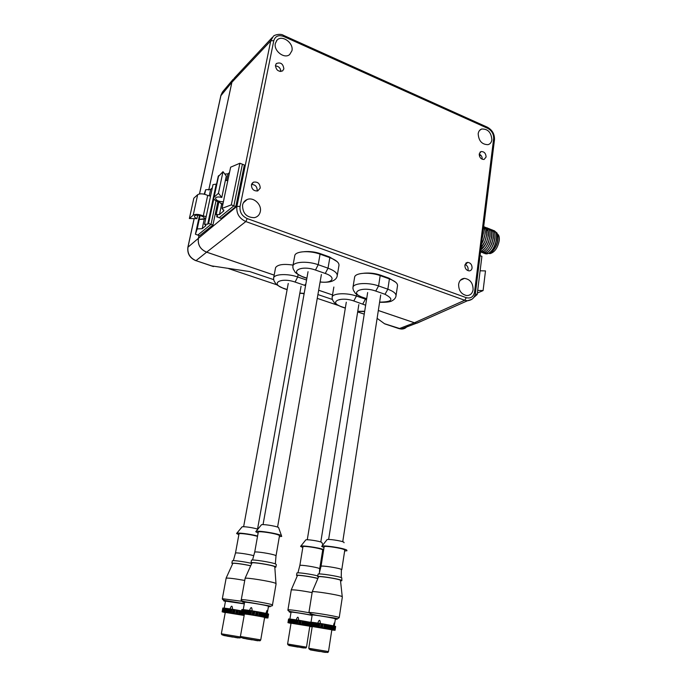 <?xml version="1.0" encoding="UTF-8"?>
<svg xmlns="http://www.w3.org/2000/svg" width="687" height="687" viewBox="0 0 687 687"><rect width="100%" height="100%" fill="white"/><g stroke="black" fill="none" stroke-linecap="round" stroke-linejoin="round"><path stroke-width="1.03" d="M242.554 205.138C243.155 202.459 244.658 200.604 247.045 199.565C253.374 196.628 262.03 204.554 260.296 211.639C259.54 214.894 257.599 216.903 254.456 217.667C246.564 217.539 242.597 213.365 242.554 205.138M473.103 289.605C472.381 293.538 470.252 295.522 466.696 295.565C461.312 294.302 458.615 290.549 458.624 284.298C459.285 280.639 461.226 278.664 464.455 278.364C470.123 279.274 473.008 283.018 473.103 289.605M291.932 50.769L289.639 54.582C284.315 59.254 273.435 50.786 275.35 43.384L277.059 40.095C282.082 34.479 293.899 43.023 291.932 50.769M283.851 68.906L282.58 70.924C278.372 71.989 276.002 70.1 275.487 65.265L276.44 63.505C280.7 62.01 283.173 63.814 283.851 68.906M472.072 267.973C471.737 269.836 470.732 270.807 469.075 270.884C466.31 270.343 464.91 268.462 464.884 265.268L467.607 262.374C470.501 262.743 471.995 264.615 472.072 267.973M486.104 156.98L484.06 159.478C481.037 159.358 479.423 157.529 479.217 153.982L481.046 151.552C484.155 151.475 485.838 153.287 486.104 156.98M260.227 188.118L257.694 190.969C253.632 191.141 251.545 189.08 251.433 184.803L253.391 182.192C257.668 181.488 259.952 183.463 260.227 188.118M491.866 139.822C491.463 142.398 490.192 144.012 488.036 144.665C481.948 144.571 478.659 140.929 478.186 133.725C478.556 131.346 479.698 129.783 481.613 129.036C487.856 128.761 491.265 132.359 491.866 139.822M280.854 71.5C280.545 68.056 278.733 66.201 275.41 65.918M280.811 70.478L279.901 71.439M234.516 77.88L231.888 82.234L208.745 190.041L231.905 82.268L234.319 78.103L272.258 37.476M274.182 275.101L206.65 252.155C200.355 249.441 197.616 244.821 198.414 238.312L199.015 235.504M422.17 320.872L416.957 323.191L414.416 322.753L378.322 310.49M318.674 290.249L332.517 294.946L318.674 290.223M283.705 36.48L283.465 35.329C280.425 33.216 273.984 35.037 273.28 36.385L270.747 40.816L273.787 40.679L240.064 206.435C239.514 212.025 241.901 216.079 247.217 218.578L466.275 297.677C470.732 298.759 473.489 296.904 474.528 292.095L493.644 138.808C493.798 134.145 491.849 130.659 487.787 128.366L283.705 36.48C278.587 34.685 275.281 36.085 273.787 40.679M231.905 82.268L270.747 40.816L236.895 206.401C236.216 213.382 239.196 218.432 245.826 221.558L247.217 218.578M206.65 252.155L245.826 221.558L464.738 300.262L467.426 300.76L471.832 299.326M337.154 261.635L329.451 256.912L320.649 253.769C315.445 251.931 309.992 251.236 304.289 251.682M395.764 282.297L388.962 278.166L380.641 275.186C375.3 273.323 369.658 272.679 363.724 273.237M257.196 190.522C257.178 186.624 255.289 184.605 251.511 184.477M468.13 269.699C468.216 267.2 467.194 265.457 465.073 264.452M482.214 159.264L482.222 159.247C482.291 156.868 481.286 155.15 479.2 154.094M378.322 310.515L414.433 322.787L416.52 323.216L422.247 320.838M198.99 235.495L198.388 238.32C197.581 244.838 200.321 249.458 206.624 252.172L274.173 275.126M211.201 265.826L249.87 271.597L273.649 279.626M228.745 268.651L276.921 284.83M302.838 293.529L304.083 293.95M317.257 298.373L337.764 305.26M357.661 311.941L364.239 314.148M377.12 318.339L384.66 323.835L398.683 328.523M385.605 324.152L384.66 323.835M332.362 299.446L317.918 294.568M497.843 235.443C498.625 241.043 496.838 246.35 492.467 251.348L490.793 252.687M485.125 253.769L488.32 253.443C491.239 251.811 493.601 248.677 495.404 244.022L496.452 240.201C497.216 235.066 496.315 231.88 493.764 230.652M483.493 253.142L486.679 252.807C489.496 251.244 491.815 248.205 493.635 243.687L494.846 239.248C495.525 234.284 494.623 231.201 492.132 229.99M481.853 252.507L485.031 252.172C487.753 250.678 490.037 247.724 491.883 243.301L493.24 238.32C493.841 233.511 492.923 230.514 490.475 229.329M487.521 253.778L492.158 251.545C497.397 245.182 499.011 238.99 496.984 232.953L494.674 231.167M491.265 229.759C498.427 230.042 494.073 249.621 486.594 252.773L484.962 253.297L482.721 252.704M492.905 230.411C500.059 230.712 495.748 250.266 488.242 253.417L486.602 253.932L484.361 253.34M486.327 227.783C493.429 228.007 489.135 247.646 481.647 250.858L480.617 251.262M487.976 228.445C495.138 228.702 490.716 248.385 483.296 251.502L480.531 251.966L483.382 251.528C486.018 250.102 488.268 247.217 490.132 242.889L491.617 237.427C492.158 232.764 491.231 229.844 488.852 228.677M489.625 229.106C496.787 229.372 492.381 249.02 484.945 252.138L483.313 252.661L481.08 252.069M480.883 249.106L484.464 245.843M484.678 227.131L487.864 230.128C489.041 237.745 486.688 244.28 480.806 249.733M480.608 251.322L481.724 250.892C484.309 249.484 486.525 246.676 488.38 242.459L489.986 236.551C490.458 231.966 489.53 229.123 487.195 228.015M480.797 249.828C483.09 248.23 485.039 245.628 486.628 242.013L488.354 235.684C488.766 231.184 487.83 228.41 485.537 227.354M481.08 247.509L484.885 241.541L486.705 234.842L486.284 229.501L483.897 226.701M483.682 226.616C488.792 227.818 486.911 241.515 481.098 247.372M481.501 244.143L483.133 241.068L485.065 233.992C485.34 230.866 484.867 228.548 483.631 227.036M483.622 227.088C486.018 231.339 485.323 236.955 481.527 243.937M482.197 238.569L483.408 233.168L483.313 229.57M483.279 229.853L482.248 238.14M497.482 234.018C498.994 235.117 499.586 237.281 499.26 240.527C497.757 247.801 494.743 252.146 490.226 253.58L489.23 253.52M275.393 268.643L275.59 267.604C277.771 264.521 283.594 263.688 293.048 265.105M396.064 295.444L397.438 286.23C398.082 283.637 395.411 281.198 389.417 278.905L380.186 275.607L378.58 285.947C368.661 282.28 354.183 282.958 353.015 287.037L352.946 288.583M354.509 277.866L354.681 276.844C355.857 272.662 370.302 271.906 380.186 275.607M294.637 256.431L294.852 255.255C296.226 251.073 310.035 250.412 320.065 254.164L329.837 257.642C336.639 260.27 339.644 263.052 338.871 265.972L337.308 275.264M312.087 615.466C307.656 614.298 291.4 611.739 291.056 612.151L291.039 612.229M312.13 592.58C301.086 590.537 294.139 589.635 291.271 589.893L291.245 590.039M317.832 578.591C313.804 577.123 297.308 574.667 297.437 575.551L297.428 575.569M297.291 575.904L296.544 575.354L296.913 573.13M317.892 578.454C312.568 576.831 296.956 574.572 296.544 575.354M317.772 575.929C312.01 574.272 297.351 572.211 296.939 572.984M299.807 565.564L299.85 565.461C300.271 564.585 316.604 567.11 319.266 568.467L319.695 568.896M319.713 568.759L322.684 550.124L322.272 549.626C319.653 548.097 303.396 545.624 302.95 546.689L302.924 546.852M323.508 550.794L322.572 550.802M302.812 547.53L300.597 546.397C299.953 544.954 318.631 547.505 323.697 549.574M300.743 546.225L305.663 540.068C305.26 538.943 319.532 541.021 321.851 542.421L322.821 544.997M298.673 620.275C298.398 616.342 297.574 616.213 296.2 619.897M292.988 623.169L293.486 619.468L296.243 619.906M291.348 619.21L293.478 619.511M289.631 619.021L291.202 619.227M288.703 618.97L289.57 619.064M290.996 623.418L287.956 622.68L288.952 622.783L288.093 622.62L288.703 618.961L288.093 622.62L290.481 622.886L291.09 619.21M288.566 619.03L287.956 622.68L288.686 619.039M309.605 622.182L309.073 622.07L308.48 625.763L309.013 625.866M307.261 621.761L309.073 622.07M290.481 622.886L295.805 623.616L296.252 619.88L299.858 620.43L307.261 621.735L306.428 625.41L307.381 625.591L307.965 621.898M295.642 623.573L303.731 624.904L304.332 621.211L303.645 624.904L304.727 625.101L305.32 621.409M297.608 623.899L298.21 620.206M300.631 624.389L301.232 620.696M301.773 624.577L302.374 620.885M311.469 626.69L312.173 626.802M309.785 626.518L311.795 626.742M292.344 623.118L292.954 619.434M294.775 623.461L295.384 619.777M298.708 624.062L299.309 620.361L298.708 624.054M304.727 625.101L306.608 625.428M307.381 625.591L308.48 625.763M291.03 623.195L309.502 626.166M309.803 626.269L306.496 647.154L287.604 643.994L291.039 623.152M297.995 647.102C287.441 645.299 286.153 645.033 294.139 646.278L298.072 647.094M300.751 647.506L303.628 647.978L300.751 647.506M292.86 646.218L295.719 646.69L292.86 646.218M290.112 645.668L292.997 646.149L290.112 645.668M295.444 646.587L298.321 647.068L295.444 646.587M298.055 646.965L300.949 647.446L298.055 646.965M244.28 603.882L225.491 601.134M244.744 580.446C234.568 578.634 228.367 577.87 226.152 578.153L226.117 578.317M250.678 565.83C244.151 564.25 232.807 562.747 232.79 563.443L232.781 563.469M250.721 565.736C241.18 563.769 234.902 562.936 231.88 563.237L232.627 563.812M251.76 563.417C244.873 561.743 232.833 560.12 232.326 560.798L232.3 560.961M253.726 555.697C248.548 554.151 235.924 552.348 235.478 553.087L235.426 553.207M257.522 536.427C252.661 534.744 239.514 532.889 239.024 533.808L238.99 533.997M238.861 534.701L236.594 533.498C236.165 532.27 250.137 533.954 257.591 536.04M257.814 529.23C253.941 527.693 241.626 525.993 241.953 527.023L236.749 533.318M232.507 609.317C232.318 605.29 231.493 605.144 230.025 608.897L241.601 610.889M227.38 608.536L229.99 608.922M225.173 608.244L227.242 608.536M225.035 608.278L223.962 611.98L225.035 608.278M225.242 612.649L222.141 611.816L223.61 611.988L222.854 611.834L223.55 608.064L224.658 608.21M222.837 608.064L223.533 608.132M222.837 608.055L222.141 611.816L222.837 608.055M224.34 612.048L240.699 614.616L241.335 610.82L240.493 614.599L241.506 614.796L241.704 613.706M238.286 610.271L237.599 614.066L238.286 610.271M229.355 612.692L229.999 608.897L229.303 612.692M231.321 613.027L232.008 609.232M234.413 613.534L235.1 609.738M235.598 613.731L236.285 609.936M238.681 614.272L239.368 610.477M244.048 614.307L243.876 615.26L243.052 615.097L243.593 614.204M226.1 612.263L226.796 608.476M228.488 612.598L229.183 608.811M233.099 609.395L232.404 613.182L233.099 609.386M241.506 614.796L243.43 615.14M222.897 611.834L223.962 611.98M225.284 612.409L244.16 615.466M232.575 637.081L227.552 636.068L232.67 637.072M235.083 637.442L238.011 637.931L235.083 637.442M227.139 636.145L230.051 636.626L227.139 636.145M223.782 635.501L226.719 635.99L223.782 635.501M229.449 636.48L232.378 636.961L229.449 636.48M231.785 636.806L234.731 637.304L231.785 636.806M311.022 622.19L312.164 615.011C312.585 614.53 331.958 617.647 334.921 618.669L335.376 618.935M308.935 612.641L308.927 612.512C311.572 615.904 333.307 617.149 337.618 618.738L339.215 617.639L338.639 617.278C334.827 615.921 309.468 611.851 308.927 612.512L312.259 591.773C312.843 590.794 338.064 594.762 341.8 596.428L342.358 596.891L339.232 617.527M342.229 596.625L340.451 580.154C337.583 578.703 318.45 575.783 318.588 576.805L312.199 591.816M318.433 577.183L317.669 576.599C318.184 575.62 338.373 578.755 341.387 580.283L341.825 580.73L340.821 580.884M317.669 576.599L318.064 574.126C318.579 573.121 338.76 576.238 341.765 577.793L341.851 580.575M321.001 566.389L321.044 566.277C321.507 565.324 338.794 567.977 341.379 569.394L341.25 577.587M341.783 569.678L344.754 550.244L344.385 549.746C341.851 548.132 324.65 545.547 324.161 546.697L324.127 546.878M324.015 547.608L321.705 546.414C320.941 544.688 343.423 547.943 346.712 550.038L346.969 550.759L344.642 550.974M321.868 546.208L326.943 539.793C326.488 538.574 341.637 540.746 343.886 542.232L344.075 542.747M320.408 623.521C320.09 619.408 319.223 619.279 317.806 623.118M334.157 626.072L334.26 622.997L333.341 625.831M310.498 626.072L314.672 626.604L314.964 622.68L317.875 623.135M312.688 622.396L314.955 622.714M310.833 622.19L312.525 622.413M312.181 626.767L308.987 625.994L310.069 626.115L309.176 625.943L309.785 622.121L310.764 622.233M309.597 622.182L308.987 625.994L309.777 622.199M335.213 626.364L335.651 626.492L335.076 630.305L331.804 630.005M333.968 626.046L335.23 626.295L334.646 630.134L334.011 630.048M331.967 625.599L333.882 625.977M329.365 625.076L331.812 625.539M326.325 624.517L329.365 625.05L328.704 628.88M314.448 626.561L317.428 627.008L317.875 623.109L322.426 623.813L326.334 624.5L325.629 628.356L326.754 628.562L327.347 624.698M321.679 623.693L321.078 627.557L320.486 627.471L321.087 623.616L320.486 627.48L319.318 627.308L319.927 623.444M324.281 624.165L323.68 628.021L322.486 627.824L323.088 623.959M330.078 625.213L329.485 629.069L328.515 628.88L329.365 625.05M332.293 625.668L331.701 629.515L330.936 629.352L331.383 629.404L331.976 625.556M333.247 629.816L331.701 629.515M311.761 626.235L312.37 622.396M313.761 626.484L314.371 622.637M316.338 626.845L316.947 622.997M321.078 627.557L322.486 627.824M317.3 626.973L319.318 627.308M323.68 628.021L325.732 628.365L326.334 624.5M326.754 628.562L328.772 628.906M329.485 629.069L331.383 629.404M333.238 629.859L334.621 630.116M334.002 630.091L335.076 630.305M309.803 622.121L309.193 625.943L310.472 626.115M312.199 626.501L331.83 629.799L328.498 651.568L308.764 648.279L312.224 626.492M319.438 651.482C308.48 649.619 307.261 649.352 315.771 650.692L319.515 651.474M322.435 651.929L325.449 652.427L322.435 651.929M314.131 650.572L317.128 651.061L314.131 650.572M311.434 650.031L314.457 650.537L311.434 650.031M316.947 650.984L319.962 651.482L316.947 650.984M319.798 651.405L322.83 651.903L319.798 651.405M243.258 609.618L244.581 602.224C245.096 601.752 264.074 604.835 267.775 605.994L268.48 606.355M241.292 599.794L241.283 599.639C240.278 600.687 243.138 601.632 249.862 602.49L270.386 606.106C272.069 606.02 272.765 605.659 272.464 605.032L271.563 604.551C266.796 603.014 241.953 598.987 241.283 599.639L245.13 578.317C245.852 577.338 270.549 581.279 275.229 583.126L276.105 583.744L272.481 604.904M275.968 583.435L274.8 567.007L274.233 566.423C270.652 564.834 251.906 561.923 251.966 562.962L251.949 562.979M251.785 563.357L251.013 562.739C251.64 561.76 271.417 564.877 275.178 566.552L275.873 567.144L274.817 567.299M251.013 562.739L251.468 560.188C252.103 559.184 271.863 562.292 275.616 563.993L276.311 564.602L275.908 566.964M254.654 552.279L254.705 552.142C255.272 551.189 272.189 553.834 275.418 555.379L276.011 555.946L275.341 563.89M276.045 555.766L279.48 535.851L278.905 535.207C275.736 533.456 258.905 530.862 258.303 532.03L258.269 532.236M258.132 533L255.77 531.721C255.092 529.969 277.136 533.224 281.241 535.499L281.73 536.41L279.343 536.624M255.942 531.506L261.309 524.962C260.923 523.717 275.762 525.899 278.57 527.504L281.455 535.611M252.146 610.872C251.923 606.664 251.047 606.518 249.527 610.442L258.2 611.877L257.436 615.853L258.621 616.059L259.308 612.091L264.083 612.993M266.985 613.027L267.003 610.434L265.912 613.336L266.453 613.474L265.775 617.424L265.165 617.347L265.757 617.424M246.745 610.056L249.518 610.468M244.409 609.755L246.616 610.065M242.7 609.575L244.271 609.79M244.357 614.358L241.128 613.568L242.099 613.706L241.146 613.474L241.85 609.549L242.64 609.627M241.833 609.652L241.12 613.56L241.833 609.652M267.93 613.903L268.6 614.066L267.93 617.999L264.564 617.768M266.444 613.534L267.947 613.834L267.269 617.776L266.745 617.707M264.22 613.044L265.895 613.336L265.208 617.295L265.654 617.39M258.621 616.059L260.716 616.419L261.412 612.452L260.493 616.402L261.541 616.6L262.228 612.641M258.2 611.894L259.308 612.091M248.866 614.41L249.527 610.442L248.823 614.41L250.927 614.762L251.631 610.795M253.348 611.026L252.653 615.002L252.077 614.925L252.782 610.958L252.129 614.951L250.927 614.762M256.105 611.524L255.409 615.5L254.173 615.286L254.868 611.318M264.658 613.13L263.971 617.089L263.13 616.917L264.229 613.002M243.396 614.101L243.997 614.23L243.413 614.161M242.7 609.558L241.944 613.5L242.399 613.594M244.417 609.73L243.576 613.671L244.151 613.8L243.524 613.723L244.228 609.781M246.882 610.047L246.298 614.075L245.414 613.955L246.118 609.996M248.823 614.41L247.938 614.307L248.642 610.348M252.653 615.002L254.173 615.286M246.178 614.006L247.938 614.307M255.409 615.5L257.505 615.844L258.2 611.877M261.541 616.6L263.542 616.96M263.971 617.089L265.208 617.295M265.74 617.476L267.226 617.759M266.736 617.75L267.921 617.999L268.6 614.066M241.858 609.549L241.154 613.474L242.391 613.646M241.996 613.5L243.524 613.723M243.705 613.68L245.414 613.955M244.4 614.101L244.417 614.049C245.113 613.714 266.35 617.355 264.615 617.501L260.751 639.863M251.983 639.863L247.045 638.858L252.069 639.855M254.705 640.258L257.771 640.773L254.705 640.258M246.341 638.893L249.398 639.399L246.341 638.893M242.992 638.249L246.075 638.755L242.992 638.249M248.866 639.254L251.94 639.769L248.866 639.254M251.416 639.623L254.508 640.138L251.416 639.623M204.202 194.181L205.645 189.758L204.666 194.284M205.645 189.758L210.617 189.406L212.3 187.903M204.322 218.372L204.245 218.724C205.525 216.68 196.662 213.889 194.833 215.77L194.576 216.087C194.301 216.937 195.082 217.796 196.937 218.664L189.38 218.518L193.828 198.191L197.676 194.696C200.063 193.348 203.404 193.579 207.697 195.409L210.548 196.104M200.089 215.538L197.195 228.926L202.21 228.677L205.963 225.602L204.528 224.271L213.004 184.614L216.585 184.073M205.92 217.753L204.245 219.162L199.247 219.436M197.195 228.926L195.409 234.233L197.796 235.074L211.029 224.34L197.796 235.074L199.642 235.727L212.927 225.027L211.029 224.34L216.001 200.81L211.029 224.34L208.582 223.464L213.812 198.835M199.479 215.4L195.409 234.233M208.582 223.464L207.706 224.177L204.528 224.271M207.706 224.177L216.147 184.468M204.245 218.724L199.256 219.402M189.38 218.518L193.21 215.186C195.597 213.906 198.955 214.164 203.292 215.95L207.697 195.409M206.16 216.637L203.292 215.95M196.937 218.664L197.684 215.177M217.856 201.66L212.927 225.027M224.056 198.423L230.634 167.181L239.892 163.248L242.399 164.227L233.855 205.825L231.304 204.881L222.021 208.393L224.099 198.449M222.021 208.393L223.85 210.84L219.462 214.559L221.815 203.352M223.395 201.823C218.5 201.6 215.873 200.329 215.512 198.028L215.812 197.65C217.058 196.808 219.05 196.748 221.789 197.47L218.44 193.27L213.726 197.521C213.374 199.359 215.314 200.913 219.548 202.193L221.875 204.417L223.06 203.421M226.59 180.569L227.981 173.888L229.518 172.514M235.83 206.555L233.855 205.825L219.196 217.71L233.855 205.825L242.399 164.227L244.349 164.992L235.83 206.555L221.128 218.414L216.714 216.809L217.624 216.061L216.319 214.507L219.462 214.559M231.304 204.881L239.892 163.248M224.769 174.009L227.981 173.888M216.937 215.752L216.714 216.809M225.37 180.432L227.792 180.544M218.14 176.739L223 171.681L226.298 176.027L221.789 197.47M223 171.681L218.44 193.27M480.119 270.781L485.494 270.91L483.09 290.584L477.688 290.412M473.575 297.626L477.182 294.525L481.905 256.345L480.067 255.65M477.182 294.525L475.275 293.847M483.09 290.584L477.362 293.04M283.722 35.449L487.59 127.31L487.787 128.366M493.644 138.8L494.468 139.865L475.447 292.834M240.064 206.435L236.895 206.401L198.414 238.312M466.275 297.677L464.738 300.262L414.416 322.753M416.957 323.182L467.435 300.76C472.192 300.133 474.863 297.531 475.43 292.945L474.528 292.095M407.915 325.295C406.403 327.871 404.196 329.116 401.294 329.039L384.428 323.689M416.502 323.216L401.285 329.039L399.121 328.669L414.433 322.787M206.624 252.172L195.993 260.656C189.947 257.977 187.268 253.486 187.963 247.191L187.843 247.466M213.58 266.539L195.993 260.656L213.082 266.453M195.632 260.613L195.907 260.708C189.835 258.08 187.156 253.615 187.877 247.311M198.388 238.32L187.963 247.191L194.181 218.612M199.548 193.932L221.016 95.132L222.914 91.483M220.896 95.673L231.888 82.234M487.864 230.128L486.619 230.763M365.647 305.217L353.779 300.958C339.971 296.071 327.785 302.409 341.877 306.831L340.829 306.634M341.877 306.831L345.346 307.999M357.764 311.314L364.694 311.263M353.779 300.958L356.441 296.063C346.901 292.628 333.281 293.143 332.19 296.878L332.113 298.227M356.708 294.405L356.441 296.063L365.45 299.146L365.553 298.484M362.779 304.023L365.45 299.146L366.549 299.549M305.56 285.637L295.101 282.065C280.476 276.904 269.347 283.86 284.16 288.514L283.233 288.36M284.16 288.514L287.132 289.51M299.85 293.1L304.186 293.401M295.101 282.065L297.686 276.981C287.999 273.512 274.955 273.933 273.692 277.66L273.598 279.231M298.106 274.654L297.686 276.981L306.565 280.021M304.599 285.294L305.887 283.834M389.417 278.905L387.854 289.201L378.58 285.947L375.755 291.065C361.551 285.904 348.369 292.739 362.891 297.394L366.678 298.69M379.61 302.134C392.543 301.954 394.347 299.343 385.012 294.294L387.854 289.201C393.874 291.468 396.562 293.864 395.927 296.389C395.446 298.175 394.278 299.558 392.414 300.537C390.929 301.876 386.652 302.452 379.585 302.28M385.012 294.294L375.755 291.065M379.276 275.298L379.361 274.766M388.49 278.57L388.576 278.02M362.891 297.394L361.714 297.153M320.116 281.902C332.585 283.731 336.896 277.299 325.26 273.46L315.47 270.043C300.391 264.581 288.325 272.121 303.628 277.033L302.572 276.844M303.628 277.033L306.891 278.158M329.013 257.35L329.107 256.792M319.257 253.881L319.352 253.34M315.47 270.043L318.218 264.718C308.137 261.017 294.302 261.601 292.945 265.68L292.86 267.518M320.065 254.164L318.218 264.718L328.025 268.17L329.837 257.642M325.26 273.46L328.025 268.17C334.861 270.764 337.892 273.495 337.119 276.346C336.587 278.235 335.29 279.669 333.229 280.639C330.825 282.065 326.445 282.537 320.09 282.065M335.342 619.185C337.197 619.339 337.609 619.253 336.578 618.918C332.182 617.441 304.976 613.328 311.065 615.054L312.113 615.337C303.86 613.474 284.856 610.795 290.086 612.22L291.005 612.461M308.952 612.701C297.815 610.7 290.824 609.721 287.965 609.755L287.973 609.876M299.858 620.43L299.257 624.131M300.571 620.55L299.97 624.243M301.207 620.679L300.605 624.371M287.604 644.02L287.604 643.994C288.325 645.308 286.934 644.956 296.775 646.665C308.18 648.528 305.354 648.236 306.496 647.171M293.744 619.502L293.143 623.186M294.337 619.58L293.727 623.272M295.161 619.726L294.56 623.418M296.277 619.889L295.676 623.573M296.647 619.923L296.045 623.616M297.325 620.026L296.724 623.727M298.081 620.172L297.48 623.865M302.452 620.885L301.851 624.577M303.156 620.988L302.555 624.681M303.852 621.108L303.259 624.801M305.5 621.426L304.908 625.118M306.299 621.546L305.706 625.239M306.934 621.666L306.342 625.359M308.231 621.933L307.639 625.625M288.832 618.953L288.231 622.62M289.528 619.056L288.918 622.714M289.639 618.996L289.029 622.671M289.94 619.03L289.339 622.697M290.73 619.15L290.129 622.817M291.357 619.185L290.747 622.86M291.82 619.245L291.211 622.92M292.653 619.382L292.052 623.057M244.297 603.787C234.078 601.726 219.316 599.777 224.804 601.202L225.448 601.365M242.485 601.391L222.365 598.703M233.632 609.455L232.936 613.259M234.361 609.575L233.674 613.379M235.048 609.712L234.361 613.508M225.293 612.357L221.343 633.792L240.605 637.012M227.491 608.519L226.796 612.306M228.067 608.605L227.371 612.392M228.926 608.751L228.239 612.546M230.377 608.94L229.681 612.735M231.055 609.051L230.36 612.847M231.854 609.197L231.167 612.993M236.337 609.927L235.65 613.731M237.032 610.03L236.345 613.826M237.762 610.159L237.075 613.955M239.523 610.494L238.844 614.29M240.33 610.614L239.643 614.41M241.008 610.743L240.321 614.539M241.936 613.826L241.755 614.822M242.794 613.998L242.623 614.968M243.378 614.092L243.198 615.08M222.932 608.047L222.236 611.808M223.868 608.081L223.172 611.859M225.173 608.218L224.477 612.005M225.619 608.278L224.924 612.057M226.478 608.416L225.783 612.194M322.426 623.813L321.825 627.678M323.07 623.942L322.469 627.806M308.764 648.296L308.764 648.279C309.493 649.593 308.128 649.301 318.356 651.07C330.292 653.019 327.304 652.667 328.498 651.585M315.239 622.705L314.629 626.561M315.865 622.791L315.256 626.647M316.724 622.946L316.114 626.802M318.304 623.161L317.703 627.016M319.017 623.264L318.416 627.128M319.798 623.41L319.197 627.274M324.376 624.165L323.775 628.021M325.123 624.268L324.522 628.133M325.844 624.397L325.252 628.262M327.544 624.715L326.943 628.579M328.377 624.852L327.785 628.708M329.039 624.972L328.446 628.828M330.361 625.247L329.769 629.103M331.237 625.393L330.645 629.249M331.787 625.505L331.194 629.352M332.637 625.711L332.053 629.558M333.496 625.866L332.903 629.713M333.882 625.951L333.298 629.799M334.217 626.08L333.633 629.919M334.99 626.226L334.406 630.065M335.634 626.458L335.05 630.28M309.949 622.113L309.339 625.943M310.679 622.216L310.069 626.046M310.842 622.173L310.232 626.003M311.177 622.199L310.567 626.037M312.001 622.328L311.391 626.166M312.697 622.37L312.087 626.218M313.195 622.431L312.585 626.278M314.062 622.577L313.452 626.424M268.437 606.612C270.515 606.793 270.841 606.664 269.441 606.243C263.782 604.5 236.38 600.386 243.748 602.37L244.52 602.576M254.113 611.155L253.417 615.131M254.825 611.293L254.121 615.269M240.416 636.48L260.742 639.889C259.583 640.962 262.537 641.349 250.394 639.348C239.961 637.536 241.36 637.905 240.407 636.454L244.417 614.049M247.492 610.133L246.788 614.092M248.393 610.288L247.689 614.255M249.931 610.485L249.226 614.461M250.643 610.597L249.939 614.573M251.476 610.752L250.772 614.719M256.165 611.524L255.47 615.492M256.904 611.628L256.208 615.595M257.659 611.756L256.964 615.732M259.488 612.108L258.793 616.076M260.33 612.237L259.643 616.205M261.034 612.366L260.339 616.333M262.503 612.675L261.816 616.634M263.404 612.821L262.717 616.789M263.997 612.941L263.31 616.9M265.002 613.182L264.315 617.141M266.822 613.594L266.144 617.544M267.638 613.749L266.96 617.69M268.531 614.023L267.853 617.957M241.961 609.541L241.257 613.465M243 609.584L242.296 613.525M243.842 609.712L243.129 613.654M244.89 609.79L244.186 613.74M245.783 609.936L245.079 613.886M209.217 195.941L210.617 189.406M202.21 228.677L204.245 219.162M197.676 194.696L193.21 215.186M223.807 209.939L223.533 211.227M222.03 203.661L221.875 204.417M214.121 197.014L218.672 175.614M243.438 202.742L247.045 199.565M479.612 130.401L481.613 129.036M460.35 280.296L464.455 278.364M276.457 40.808L277.059 40.095M276.045 63.96L276.44 63.505M487.624 127.353C492.399 130.126 494.683 134.248 494.485 139.719M251.914 183.549L253.391 182.192M465.717 263.319L467.607 262.374M466.001 263.035L467.469 262.382M479.938 152.282L481.046 151.552M479.406 155.966L480.763 155.159M222.485 91.981L220.922 95.287L199.47 193.94M194.112 218.603L187.869 247.311M233.159 79.306L222.906 91.491M489.633 253.348L490.226 253.58M333.856 287.037L332.19 296.878C332.027 298.227 332.319 299.584 333.083 300.932C334.801 302.194 331.847 302.435 341.654 306.917L345.321 308.145M357.738 311.443L364.651 311.512M275.59 267.604L273.692 277.66C273.495 279.051 273.769 280.459 274.525 281.876C276.397 283.216 272.765 283.387 283.963 288.609L287.106 289.665M299.824 293.237L304.152 293.572M354.681 276.844L353.015 287.037C352.843 288.454 353.144 289.845 353.917 291.219C355.626 292.568 352.972 293.031 362.642 297.488L366.652 298.862M294.852 255.255L292.945 265.68C292.739 267.166 292.997 268.591 293.718 269.974C295.642 271.477 292.155 271.794 303.396 277.136L306.866 278.329M310.627 614.925L292.49 611.902C289.055 611.413 287.544 610.7 287.965 609.755L291.271 589.893M297.437 575.551L291.219 589.935M319.678 568.905L319.412 572.692M299.833 565.478L297.935 572.838M299.85 565.461L302.95 546.689M323.714 547.513L323.929 548.114M289.914 619.021L291.056 612.151M292.877 623.161L293.486 619.468M306.668 625.428L307.261 621.735M288.969 622.662L289.579 618.996M290.601 622.851L291.211 619.176M358.837 304.59L320.803 542M346.291 302.22L307.269 539.759M244.314 603.701L226.667 600.739C223.438 600.223 222.004 599.502 222.356 598.575L226.152 578.153M232.79 563.443L226.092 578.196M231.88 563.237L232.326 560.798M239.024 533.808L235.478 553.087L233.357 560.652M224.202 608.132L225.508 601.048M221.343 633.792C222.081 635.097 220.69 634.788 230.136 636.445C242.073 638.412 239.78 638.171 240.811 637.227M226.555 612.289L227.251 608.502M222.854 611.834L223.55 608.064M224.357 611.988L225.053 608.21M301.078 286.221L257.539 529.127M288.248 283.456L243.619 526.723M321.027 566.294L319.094 573.963M321.044 566.277L324.161 546.697M334.286 626.089L335.393 618.858M314.354 626.527L314.964 622.68M317.274 626.965L317.875 623.109M333.393 629.824L333.976 625.977M334.646 630.125L335.23 626.295M310.163 626.003L310.773 622.164M311.924 626.201L312.533 622.353M380.718 294.938L342.736 541.751M367.648 292.559L328.618 539.458M251.966 562.962L245.061 578.368M254.688 552.159L252.541 560.025M254.705 552.142L258.303 532.03M267.226 613.663L268.497 606.26M245.92 613.98L246.624 610.022M265.775 617.415L266.453 613.474M267.269 617.776L267.947 613.834M241.944 613.5L242.657 609.558M243.576 613.671L244.28 609.721M321.396 274.517L277.574 527.092M308.042 271.7L263.052 524.61M218.852 201.995L216.182 214.679M213.726 197.521L218.268 176.147"/></g></svg>
